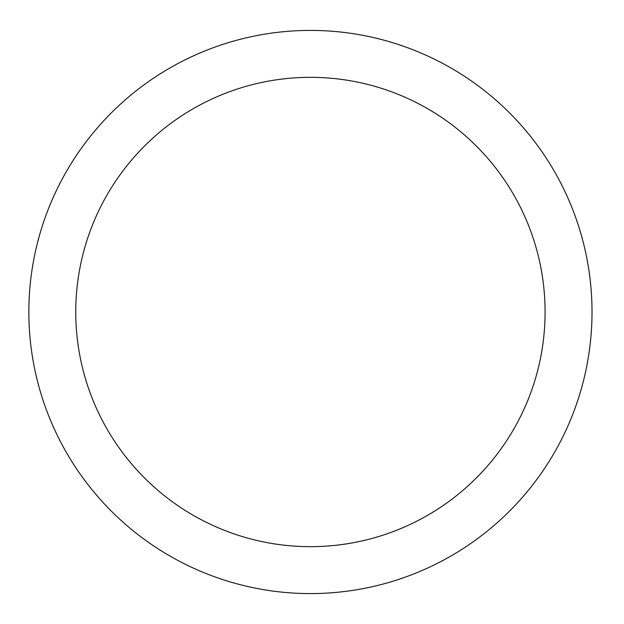 <?xml version="1.0" encoding="UTF-8"?>
<svg xmlns="http://www.w3.org/2000/svg" width="624" height="624" viewBox="0 0 624 624"><rect width="100%" height="100%" fill="white"/><g stroke="black" fill="none" stroke-linecap="round" stroke-linejoin="round"><path stroke-width="0.94" d="M545.087 312A234.655 234.655 0 0 0 193.097 108.779A234.655 234.655 0 0 0 193.097 515.221A234.655 234.655 0 0 0 545.087 312M592.012 312A281.588 281.588 0 0 0 169.634 68.141A281.588 281.588 0 0 0 169.634 555.859A281.588 281.588 0 0 0 592.012 312"/></g></svg>
